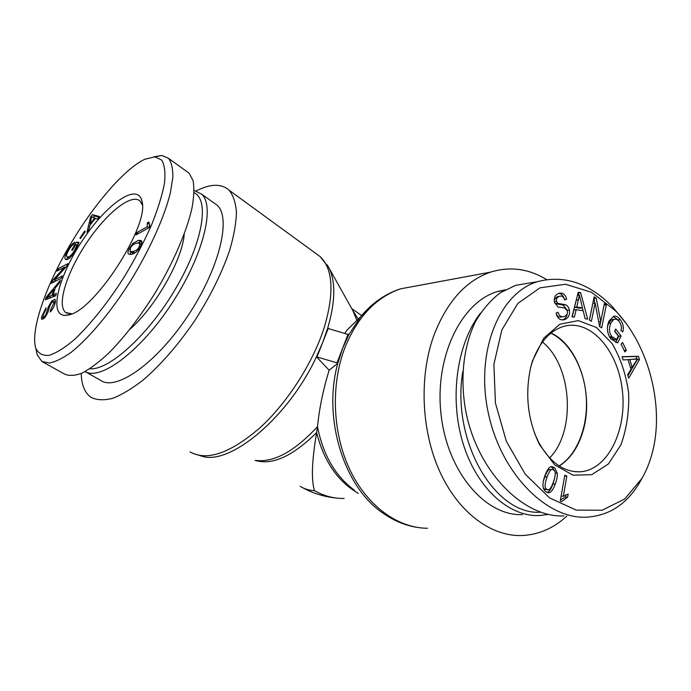 <?xml version="1.0" encoding="UTF-8"?>
<svg xmlns="http://www.w3.org/2000/svg" width="691" height="691" viewBox="0 0 691 691"><rect width="100%" height="100%" fill="white"/><g stroke="black" fill="none" stroke-linecap="round" stroke-linejoin="round"><path stroke-width="1.04" d="M348.808 334.703L342.572 348.445L337.027 362.844L316.443 356.806L322.714 342.416L327.646 328.346L348.808 334.703L360.823 316.53C372.268 302.857 385.561 293.615 400.711 288.803L417.805 285.633M348.065 334.194L342.572 348.445L337.787 363.354L337.027 362.844M317.083 356.729L328.285 328.251M418.003 527.518C405.617 525.67 393.879 520.833 382.797 512.998C343.876 487.017 322.49 418.185 337.787 363.354L329.141 370.195L316.443 356.806C289.114 415.922 232.306 463.911 203.586 456.682L192.927 453.46M300.257 486.343C304.325 488.96 309.067 490.394 314.483 490.662C311.14 479.925 311.857 460.56 316.633 432.583L317.514 426.658C319.268 408.606 323.146 389.784 329.141 370.195M344.913 333.243L347.15 329.952L375.36 302.287M546.641 279.587C528.58 268.626 509.846 266.156 490.437 272.176C465.423 280.909 446.464 302.278 433.559 336.284C419.109 377.001 421.337 430.415 439.467 470.899C457.658 511.392 489.539 535.594 519.9 535.577C537.313 535.318 552.955 528.822 566.819 516.091M81.227 373.477C81.486 385.025 84.786 392.998 91.117 397.385C96.826 400.184 103.987 400.504 112.616 398.353C121.961 394.699 132.231 388.515 143.408 379.808C160.96 364.641 177.941 345.12 194.361 321.246C210.09 296.836 221.871 273.144 229.714 250.185C233.878 235.856 236.123 223.245 236.452 212.362C235.7 202.696 233.247 195.303 229.075 190.18C221.44 183.426 210.453 183.685 196.106 190.949M314.483 490.662C324.079 496.052 333.96 498.643 344.135 498.444M85.053 371.611C100.661 380.94 140.731 351.158 171.964 303.314C203.353 255.592 215.376 205.978 201.539 194.067L194.154 190.509M194.093 192.729C209.667 199.785 203.094 242.005 175.842 288.328C148.764 334.703 109.048 370.618 89.804 368.769M85.693 371.931L100.428 380.24C115.613 391.693 156.106 363.777 187.797 315.994C219.652 268.333 231.589 217.518 217.017 205.123L213.899 202.895M129.977 329.227C155.717 306.752 182.692 259.039 184.229 234.05M130.469 248.112L130.012 251.438L132.612 251.636C135.972 250.876 138.2 249.175 139.314 246.54L139.763 243.267L137.086 243.051C133.743 243.854 131.54 245.547 130.469 248.112M130.228 251.576L132.283 252.915L134.495 253.182M137.639 242.964L141.819 241.703M133.026 243.258L138.502 240.33L141.309 240.623C142.26 241.418 141.966 243.336 140.411 246.385C138.045 251.014 134.97 253.683 131.186 254.374L128.509 254.055C127.55 253.251 127.844 251.334 129.407 248.294L133.026 243.258L134.192 244.018M130.262 254.469L130.703 251.887M85.226 231.675L80.467 238.568L79.94 237.929L84.691 231.053L85.226 231.675M79.94 237.929L80.614 238.36M62.32 275.951L61.249 278.318L51.065 283.388L52.214 280.883L64.608 267.132L56.619 271.218L57.673 268.903L67.882 263.651L66.751 266.165L54.295 279.967L62.32 275.951M54.295 279.967L55.936 280.961M57.673 268.903L59.245 269.87M65.109 267.443L66.008 266.985M64.608 267.132L65.42 267.633M52.214 280.883L53.967 281.945M54.917 281.47L55.574 280.745M46.936 297.605L52.067 295.29L53.786 289.676L46.936 297.605L48.551 298.564M53.786 289.676L54.615 290.168M49.009 296.517L50.909 297.648M52.067 295.29L54.01 296.448M54.278 296.335L54.511 295.575M56.42 293.433L55.712 295.783L45.304 299.825L46.038 297.467L60.402 280.304L59.651 282.774L55.315 287.871L53.207 294.789L56.42 293.433M53.207 294.789L55.194 295.981M46.038 297.467L48.154 298.719M50.331 310.492L53.829 303.116L53.518 301.509L51.834 302.416L49.787 306.061L47.8 312.66L44.673 317.8L41.866 319.389L41.46 317.204L45.96 307.815L45.926 309.326L43.023 315.407L43.239 317.022L44.725 316.236L45.977 314.388L48.344 306.787L51.834 300.93L54.986 299.194L55.435 301.259C55.004 304.947 53.293 308.531 50.313 311.995L50.331 310.492L51.16 310.985M54.243 301.941L55.461 300.87M45.977 314.388L46.763 314.846M43.602 318.836L43.801 317.35M75.76 244.657L72.486 250.22L71.648 250.133L76.364 242.135L79.016 242.368L75.492 250.367C71.7 256.551 68.59 259.652 66.146 259.661L65.498 259.393C64.228 258.14 65.092 254.927 68.098 249.762C70.612 245.53 72.814 243.042 74.706 242.291L73.617 244.554C72.218 245.124 70.646 246.886 68.893 249.831C67.001 253.208 66.25 255.316 66.638 256.162L67.614 257.061C69.696 256.966 72.002 254.746 74.55 250.418L77.081 244.787L75.76 244.657M77.081 244.787L77.988 245.357M67.243 256.957L69.333 258.253M67.018 259.583L67.329 257.009M76.364 242.135L78.679 243.465M77.478 245.037L78.42 243.439M90.184 223.78L94.702 218.097L91.618 216.793L90.184 223.78L90.789 224.178M94.702 218.097L95.306 218.494M88.845 229.913L86.971 232.262L90.556 217.026L92.439 214.651L99.495 216.525L97.466 219.073L95.418 218.347L89.847 225.37L88.845 229.913M92.439 214.651L94.468 215.981L98.968 217.19M90.556 217.026L91.514 217.648M93.216 217.561L94.468 215.981M147.278 226.734L147.287 222.908L148.867 222.018L149.904 225.957L149.265 227.564L135.954 234.931L136.948 232.478L147.278 226.734L148.85 227.788M147.287 222.908L148.833 223.962M149.36 227.322L149.377 225.586M136.948 232.478L138.502 233.515M144.929 159.206L155.104 156.822L161.763 160.139C164.648 165.063 165.555 172.81 164.467 183.374C162.135 195.458 157.747 209.503 151.312 225.525C143.78 242.282 134.814 259.324 124.423 276.659C108.176 302.183 90.668 324.131 74.809 339.246C64.781 347.772 56.17 353.153 48.966 355.381C42.712 355.874 38.299 353.447 35.733 348.1C30.378 330.41 45.304 287.136 69.437 245.91C93.51 204.752 124.561 168.742 144.929 159.206M68.4 314.958C94.157 311.641 150.18 224.61 141.897 201.055C137.742 181.819 106.276 204.26 82.479 240.416C58.32 276.279 48.111 316.426 65.783 315.381L68.4 314.958M35.733 348.1L37.219 354.803L41.875 361.428L49.216 363.034C55.418 361.903 62.821 358.266 71.423 352.125C89.562 337.502 111.666 310.985 131.1 280.054C150.18 248.838 164.518 216.654 170.375 192.824L172.862 177.19C172.949 168.639 171.498 162.35 168.5 158.299L161.893 155.449L153.963 156.797M186.44 171.256L189.075 173.165L193.065 180.61C194.352 187.693 193.998 196.823 192.012 208C186.665 231.813 172.819 263.798 154.093 294.599C139.34 317.869 124.276 337.32 108.893 352.971C99.133 362.067 90.245 368.752 82.246 373.019C74.93 375.818 68.988 376.146 64.418 374.004L41.866 361.471M71.795 313.809L65.757 312.539C56.342 305.482 66.828 272.401 86.444 243.12C105.913 213.709 131.255 192.97 140.014 201.021L142.337 204.942M559.097 465.907C577.235 454.799 588.136 426.442 586.296 397.705C584.465 368.959 570.101 342.209 550.822 333.2M549.639 457.96C576.277 430.985 572.07 365.625 542.452 342.002M480.504 313.109C457.183 342.952 449.193 397.014 462.642 442.093C476.021 487.25 508.222 516.6 538.816 515.581L548.524 514.424M540.699 512.212C495.11 515.659 451.093 441.126 462.789 371.672M505.242 289.779L497.572 291.533C461.484 301.829 434.406 356.677 441.039 414.35C447.31 472.074 485.471 516.272 522.517 514.631M550.986 333.071C578.661 345.232 594.251 394.578 582.945 431.331C578.194 447.336 570.308 458.893 559.269 466.019M553.767 470.061L552.204 469.5C550.848 469.137 549.138 471.608 547.082 476.92C544.594 484.123 544.439 488.235 546.633 489.254L548.17 489.85L549.38 489.375C550.58 488.494 551.893 486.136 553.318 482.292C555.763 475.149 555.918 471.072 553.767 470.061M550.304 469.474L549.915 469.465C548.55 469.103 546.84 471.573 544.784 476.876L543.256 481.644M543.411 487.95L544.335 489.176L547.833 489.841M554.648 478.224L552.99 483.925C551.072 489.055 549.103 491.914 547.082 492.502M557.274 473.18C557.568 476.013 556.903 479.623 555.288 483.994C553.12 489.798 550.865 492.718 548.516 492.769L545.709 491.629C542.288 488.9 542.081 483.424 545.087 475.209C547.229 469.543 549.449 466.667 551.729 466.563L554.64 467.729L557.274 473.18L555.201 473.145M550.882 466.762L552.351 467.703L554.502 470.96M624.897 351.944L621.114 344.222L622.582 342.494L626.357 350.216L624.897 351.944M626.357 350.216L624.154 350.423M598.7 321.876L600.738 321.626L604.383 303.539L606.327 304.809L601.688 327.862L599.589 326.523L595.106 303.064L591.384 321.306L589.388 320.045L594.156 296.81L596.264 298.201L600.738 321.626L599.728 326.61M595.106 303.064L592.843 303.384L589.432 320.063M606.327 304.809L604.064 305.12M596.264 298.201L594.001 298.521L594.873 303.099M579.421 295.117L576.769 307.037L582.461 307.918L579.421 295.117L577.443 295.411M582.461 307.918L580.198 308.229L574.506 307.348L576.683 298.408M578.557 299.842L576.294 300.17M576.769 307.037L574.506 307.348M574.359 317.16L571.984 316.806L578.255 292.25L580.647 292.656L587.67 319.112L585.165 318.741L583.169 310.76L576.147 309.68L574.359 317.16M576.147 309.68L573.884 309.991L572.243 316.849M580.647 292.656L578.384 293.001L578.972 295.187M582.358 307.936L583.109 310.751M584.206 314.889L585.234 318.75M567.251 313.61C566.827 316.798 565.281 318.879 562.621 319.838L562.232 319.959M557.637 303.366L565.316 304.688C567.466 305.517 568.814 307.296 569.358 310.034C570.092 314.733 568.598 317.912 564.884 319.553L564.409 319.691C560.168 320.607 557.387 318.421 556.056 313.127L558.078 312.202C559.071 315.787 561.023 317.264 563.942 316.642L564.167 316.573C566.767 315.493 567.821 313.628 567.346 310.967L564.685 307.979L557.957 307.011L554.45 302.148C553.759 297.674 555.21 294.737 558.82 293.338L558.855 293.33C562.776 292.414 565.359 294.349 566.603 299.108L564.582 299.98C563.744 296.802 562.068 295.567 559.563 296.284L559.555 296.284C557.006 297.294 555.996 298.953 556.523 301.276L557.637 303.366L555.383 303.695L563.053 305.007L566.974 309.81M554.528 302.494L555.383 303.695M558.699 296.413L557.309 296.62L554.251 299.695M566.603 299.108L564.417 299.428M558.63 293.399C561.308 293.606 563.148 295.385 564.158 298.737M556.16 313.55C557.205 316.366 559.045 317.489 561.679 316.936L562.673 316.806M613.297 319.95L610.948 323.025C608.676 328.294 609.013 332.82 611.941 336.595L616.631 339.506L618.333 336.068L614.593 331.205L615.681 329.011L621.054 336.025L617.668 342.9L610.922 338.953C606.923 333.174 606.318 327.154 609.108 320.892L613.919 316.202C616.113 315.77 618.246 316.927 620.319 319.665C623.144 323.466 623.964 327.543 622.772 331.896L620.976 330.531C621.822 327.335 621.261 324.407 619.291 321.764C617.59 319.657 616.07 318.819 614.722 319.259L611.034 320.227L608.676 323.293L607.432 326.722M616.631 339.506L614.359 339.747L609.177 336.146M613.219 319.441L611.034 320.227M613.271 316.418L618.048 319.942L619.11 321.522M621.054 336.025L618.782 336.267L615.707 342.503M614.714 330.963L618.782 336.267M637.499 358.819L629.769 359.519L632.17 367.284L637.499 358.819L633.656 359.372M632.17 367.284L630.434 367.422M629.769 359.519L628.041 359.666M623.083 359.925L622.081 356.694L638.441 356.297L639.434 359.545L628.741 378.176L627.67 374.729L630.995 369.227L628.033 359.64L623.083 359.925M639.434 359.545L637.162 359.735L627.972 375.705M638.441 356.297L636.161 356.496L636.895 358.862M622.125 356.841L636.161 356.496M563.346 496.198L568.157 494.1L567.622 497.166L561.602 501.64L560.254 501.087L564.789 475.175L566.853 476.064L563.346 496.198L561.127 496.112M567.622 497.166L565.316 497.071L560.444 500.016M565.713 494.825L565.316 497.071M566.853 476.064L564.633 476.021M652.209 453.037C649.765 462.331 646.344 470.787 641.965 478.414L624.699 499.006L602.163 510.208L576.234 510.122L549.578 497.909L525.229 474.173L506.33 441.247L495.421 403.026L493.901 364.321L501.856 329.909L517.827 303.444L540.008 287.819L565.54 284.251L591.505 292.276L615.37 310.7C649.419 345.509 664.587 407.638 652.209 453.037M532.441 360.97L530.852 366.619C524.754 394.181 527.665 420.223 539.593 444.736L554.648 464.818L572.899 475.166L591.643 474.726L608.305 464.05L620.846 444.978C626.685 428.938 629.276 411.551 628.62 392.825C626.02 374.323 620.475 357.86 611.993 343.427L596.445 327.482L578.315 320.615L559.909 324.174L543.8 338.149L532.441 360.97M625.58 322.74L612.502 306.804C589.121 283.06 564.124 274.673 537.529 281.652C499.075 293.096 475.08 352.168 488.312 413.045C501.165 473.957 546.84 519.174 586.322 517.205C609.134 515.788 626.979 504.11 639.84 482.163L641.965 478.414M563.821 515.918C524.365 517.766 479.018 473.551 466.321 413.978C459.619 380.491 463.143 346.562 475.589 321.445C482.482 309.68 490.688 300.144 500.215 292.837L515.624 285.34L537.425 281.686M530.558 367.828L531.828 363.414C538.816 342.848 549.656 330.445 564.331 326.204C591.073 319.19 618.186 350.907 622.366 390.57C627.048 430.139 607.907 469.664 580.604 471.763C564.037 472.48 550.01 462.581 538.539 442.076L534.584 433.369M427.487 528.269C397.766 528.105 367.007 506.002 349.698 469.388C332.457 432.773 330.669 384.593 344.93 347.599C357.644 316.685 376.232 297.087 400.711 288.803L490.437 272.176M354.397 490.23C335.308 476.116 323.017 454.928 317.514 426.658C294.539 451.318 274.042 462.581 256.033 460.448M352.816 310.527L356.884 320.391M358.18 319.121L351.969 309.032M255.143 460.379C272.081 465.622 292.578 456.354 316.633 432.583C323.837 461.199 337.744 481.463 358.335 493.383M327.646 328.346C335.308 302.062 335.8 282.006 329.115 268.16L327.249 264.878M315.683 253.347L320.183 256.629C332.812 268.859 334.34 291.913 324.77 325.781C313.835 361.419 287.957 402.257 260.049 427.738C230.233 453.322 206.929 461.389 190.137 451.94M132.612 251.636L134.745 253.027M139.314 246.54L140.057 247.032M140.048 243.759L141.258 244.554M138.502 240.33L140.774 241.833M129.407 248.294L130.15 248.777M51.834 300.93L52.862 301.544M48.344 306.787L49.381 307.4M44.725 316.236L45.563 316.72M41.46 317.204L43.628 318.465M53.829 303.116L54.969 303.79M74.55 250.418L75.215 250.833M67.614 257.061L69.42 258.184M68.098 249.762L68.711 250.151M547.082 476.92L544.784 476.876M546.633 489.254L544.335 489.176M555.288 483.994L552.99 483.925M554.64 467.729L552.351 467.703M564.884 319.553L562.621 319.838M569.358 310.034L567.173 310.328M565.316 304.688L563.053 305.007M556.523 301.276L554.355 301.596M611.941 336.595L609.669 336.837M610.948 323.025L608.676 323.293M620.319 319.665L618.048 319.942M229.075 190.18L320.183 256.629L329.115 268.16L352.704 310.337M361.626 315.562L351.684 308.506M302.77 487.768C313.273 493.452 324.468 496.881 336.344 498.047M217.017 205.123L201.539 194.067M139.763 243.267L141.353 244.312M44.639 317.843L43.291 317.057M55.254 302.537L53.518 301.509M161.893 155.449L155.104 156.822M189.075 173.165L168.526 158.334M142.234 203.327L141.897 201.055M71.009 313.887L65.783 315.381M66.958 313.239L65.757 312.539M497.572 291.533L503.998 290.479M552.204 469.5L549.915 469.465M547.963 492.743L548.516 492.769M562.31 319.959L564.409 319.691M612.451 319.536L614.722 319.259M636.342 359.104L634.07 359.294M612.502 306.804L615.37 310.7M538.539 442.076L539.593 444.736M574.567 471.651L580.604 471.763"/></g></svg>
